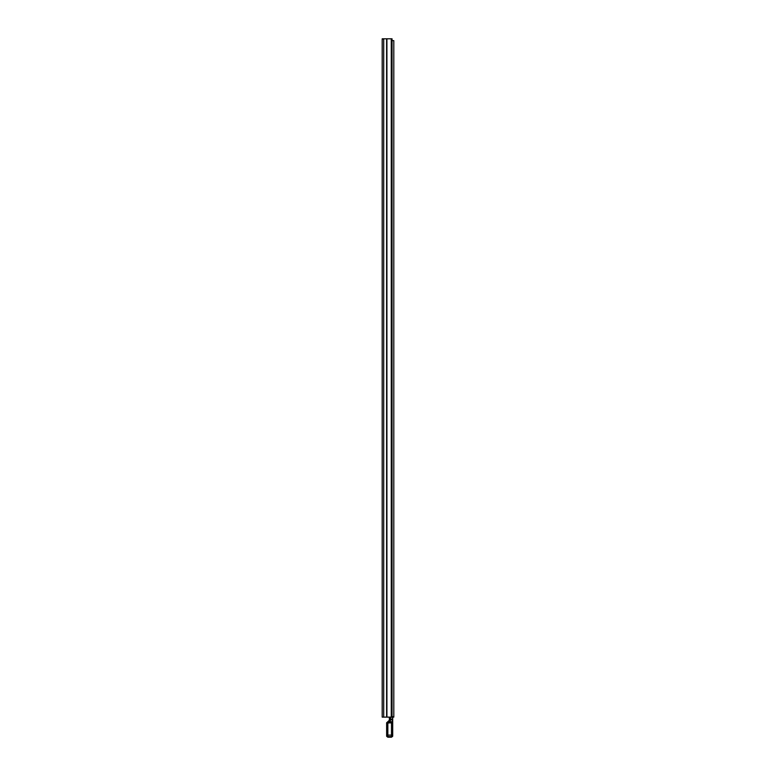 <?xml version="1.0" encoding="UTF-8"?>
<svg xmlns="http://www.w3.org/2000/svg" width="776" height="776" viewBox="0 0 776 776"><rect width="100%" height="100%" fill="white"/><g stroke="black" fill="none" stroke-linecap="round" stroke-linejoin="round"><path stroke-width="1.16" d="M382.199 82.072L382.199 85.923M382.199 74.37L382.199 78.221M382.199 91.781L382.199 95.642M382.199 57.065L382.199 60.926M382.199 195.697L382.199 199.548M382.199 187.986L382.199 191.837M382.199 384.576L382.199 388.436M382.199 376.874L382.199 380.725M382.199 565.694L382.199 569.545M382.199 662.073L382.199 665.934M382.199 669.785L382.199 673.636M382.199 704.627L382.199 700.379M383.422 39.372L383.422 38.8M382.199 82.13L382.199 80.413M382.199 74.418L382.199 72.701M382.199 91.84L382.199 90.123M382.199 57.123L382.199 55.406M382.199 195.746L382.199 194.029M382.199 188.044L382.199 186.318M382.199 384.634L382.199 382.917M382.199 376.923L382.199 375.206M382.199 565.743L382.199 564.026M382.199 662.132L382.199 660.415M382.199 669.843L382.199 668.117M382.199 39.372L382.199 717.131L392.035 717.131L392.035 38.8L391.269 38.8L391.269 717.131M382.199 38.8L391.269 38.8M382.199 411.464L382.199 393.257M392.035 684.956L392.035 48.51M393.801 40.934L393.801 717.131L392.035 717.131M393.801 45.173L393.801 69.724M393.801 75.243L393.801 81.315M393.801 86.834L393.801 92.916M393.801 98.426L393.801 100.618M393.801 106.137L393.801 108.33M393.801 113.849L393.801 144.869M393.801 150.389L393.801 155.491M393.801 161.01L393.801 368.862M393.801 371.898L393.801 471.527M393.801 477.046L393.801 479.238M393.801 484.757L393.801 567.848M393.801 573.367L393.801 579.449M393.801 584.958L393.801 587.151M393.801 592.67L393.801 617.987M393.801 623.506L393.801 625.698M393.801 631.208L393.801 656.525M393.801 662.044L393.801 664.237M393.801 669.756L393.801 671.948M393.801 677.458L393.801 680.833M393.801 681.444L393.801 695.888M393.801 699.04L393.801 711.058M393.801 714.211L393.801 717.131M393.791 40.624L392.035 40.624M387.777 722.33L387.059 722.427L389.261 720.467L389.368 721.011L389.368 720.244L387.777 722.175L389.368 721.845M386.632 735.551L386.632 735.396A1.212 1.212 -0 0 0 387.845 736.608L387.845 735.115L386.632 735.396L386.632 722.99A0.611 0.601 180 0 1 387.243 722.378L388.757 722.175M389.368 721.282L389.969 721.243L389.368 720.972L389.368 717.131M389.969 721.893L388.834 722.922L389.348 721.855L392.084 722.107L389.368 721.515M388.96 722.301A0.611 0.601 180 0 1 388.757 722.33L388.757 723.009L387.845 723.009L387.845 722.33L386.632 722.99L387.845 723.009L387.845 735.115L391.492 735.115L391.492 722.892L392.084 722.107M388.757 723.009L389.329 721.942L387.845 722.33M386.681 736.308L387.845 737.2L391.492 737.2L391.492 736.608L387.845 736.608L387.845 737.2L386.681 736.298A0.912 0.582 -15.3 0 0 386.681 736.298L386.681 736.298A0.912 0.582 -15.3 0 0 386.681 736.308L386.632 735.968M389.542 717.131L389.542 720.972L390.338 719.381L390.764 719.653L390.406 717.131M392.103 722.029L392.404 719.653L390.764 719.653L389.969 721.787L392.045 721.787M388.921 722.892L391.492 722.892M392.656 736.308A0.912 0.582 15.3 0 0 392.656 736.298L392.656 736.298A0.912 0.582 15.3 0 0 392.666 736.278L391.492 737.2L387.845 737.2M392.704 717.131L392.704 735.396L391.492 735.115L391.492 736.608A1.212 1.212 -0 0 0 392.704 735.396L392.704 735.968M392.704 723.668L392.404 722.524M392.704 725.395L392.704 723.154M392.704 718.333L392.704 716.617M386.914 38.8L386.914 717.131M386.613 38.8L386.613 717.131M383.713 38.8L383.713 717.131M389.067 721.03L389.067 721.874M390.832 717.131L390.832 719.119L392.704 719.517M392.704 719.11L392.404 717.131M387.098 722.388L389.368 720.244M392.656 736.298L391.492 737.2"/></g></svg>

